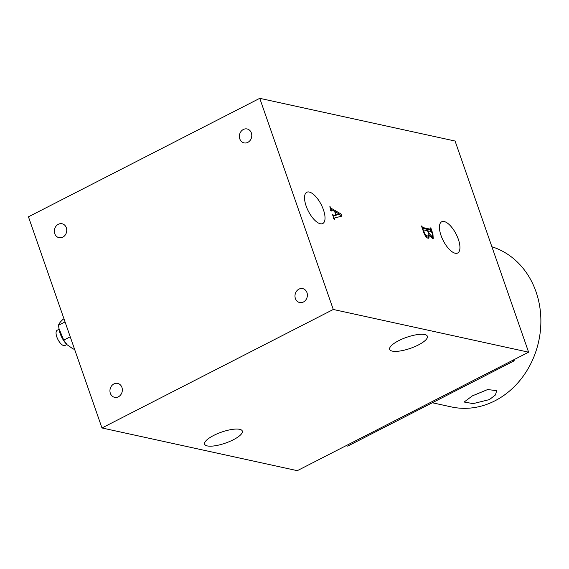 <?xml version="1.0" encoding="UTF-8"?>
<svg xmlns="http://www.w3.org/2000/svg" width="569" height="569" viewBox="0 0 569 569"><rect width="100%" height="100%" fill="white"/><g stroke="black" fill="none" stroke-linecap="round" stroke-linejoin="round"><path stroke-width="0.85" d="M247.828 142.364A7.127 6.152 -77.7 0 0 251.775 135.066A7.127 6.152 -77.7 0 0 247.11 128.964A7.127 6.152 -77.7 0 0 243.347 129.49A7.127 6.152 -77.7 0 0 239.393 136.795A7.127 6.152 -77.7 0 0 244.065 142.89A7.127 6.152 -77.7 0 0 247.828 142.364M303.419 302.011A7.127 6.152 -77.7 0 0 307.374 294.706A7.127 6.152 -77.7 0 0 302.701 288.611A7.127 6.152 -77.7 0 0 298.938 289.137A7.127 6.152 -77.7 0 0 294.991 296.442A7.127 6.152 -77.7 0 0 299.657 302.537A7.127 6.152 -77.7 0 0 303.419 302.011M118.38 396.806A7.127 6.152 -77.7 0 0 122.335 389.502A7.127 6.152 -77.7 0 0 117.662 383.406A7.127 6.152 -77.7 0 0 113.9 383.933A7.127 6.152 -77.7 0 0 109.952 391.23A7.127 6.152 -77.7 0 0 114.618 397.333A7.127 6.152 -77.7 0 0 118.38 396.806M62.789 237.159A7.127 6.152 -77.7 0 0 66.737 229.855A7.127 6.152 -77.7 0 0 62.071 223.759A7.127 6.152 -77.7 0 0 58.308 224.286A7.127 6.152 -77.7 0 0 54.354 231.583A7.127 6.152 -77.7 0 0 59.027 237.686A7.127 6.152 -77.7 0 0 62.789 237.159M458.337 239.279A17.547 7.219 62.9 0 0 441.594 221.825A17.547 7.219 62.9 0 0 441.039 235.502A17.547 7.219 62.9 0 0 457.597 253.049A17.547 7.219 62.9 0 0 458.337 239.279M323.427 209.79A17.547 7.219 62.9 0 0 306.691 192.329A17.547 7.219 62.9 0 0 306.136 206.006A17.547 7.219 62.9 0 0 322.687 223.56A17.547 7.219 62.9 0 0 323.427 209.79M233.311 439.773A19.958 5.832 160.8 0 0 242.323 431.06A19.958 5.832 160.8 0 0 213.638 435.47A19.958 5.832 160.8 0 0 204.627 444.183A19.958 5.832 160.8 0 0 233.311 439.773M418.35 344.978A19.958 5.832 160.8 0 0 427.362 336.265A19.958 5.832 160.8 0 0 398.677 340.682A19.958 5.832 160.8 0 0 389.665 349.394A19.958 5.832 160.8 0 0 418.35 344.978M333.882 215.559L335.888 215.054L334.622 211.419L332.289 210.075L331.499 210.295L331.763 211.056L331.25 210.943L329.8 206.767L331.279 208.346L340.895 213.88L341.941 216.099L334.643 217.977L334.65 219.35L334.138 219.236L332.403 214.243L333.882 215.559L333.014 216.007M330.418 210.494L331.578 209.904L331.094 210.502M334.643 217.977L333.982 218.795M259.749 98.33L333.278 309.472L101.979 427.966L28.45 216.817L259.749 98.33L455.079 141.034L528.608 352.183L333.278 309.472M423.67 232.237L421.48 225.95L422.788 227.536L430.52 229.229L430.335 227.885L430.847 227.998L432.924 233.951L433.237 238.518L432.476 238.567L429.296 234.976L428.87 238.176L428.03 238.247C426.217 237.437 424.759 235.431 423.67 232.237M422.29 228.276L429.367 229.819L430.612 228.688M528.608 352.183L297.31 470.67L101.979 427.966M333.036 216.078L335.888 215.054M329.906 207.08L330.312 206.874M330.091 207.607L330.497 207.401M330.489 208.752L331.279 208.346M330.66 209.25L331.748 209.876M334.664 211.554L335.056 211.775M339.437 214.3L340.895 213.88M339.736 214.47L340.66 216.426M333.847 218.389L334.536 218.034M332.509 214.563L332.915 214.357M332.73 215.189L333.128 214.982M335.134 215.445L339.565 214.236L335.191 211.704L336.379 215.103L339.565 214.236M335.219 215.701L336.379 215.103M334.792 211.91L335.191 211.704M421.586 226.263L421.992 226.057M421.899 227.166L422.305 226.96M422.148 227.863L422.788 227.536M429.367 229.819L429.46 229.279L429.367 229.819M430.449 228.205L430.847 227.998M430.029 229.549L430.683 231.441M432.284 236.22L432.483 238.567M428.649 235.31L429.296 234.976M428.208 235.9L428.201 238.276M430.278 236.747L431.195 236.782L432.355 236.185L431.679 236.22C432.781 236.377 432.959 235.388 432.205 233.262L431.338 231.583L428.052 230.865L428.784 232.97L431.679 236.22L430.527 236.811M425.74 236.384L428.258 235.872L428.18 232.6L427.539 230.751L423.606 229.89L424.083 232.074C424.965 234.357 426.039 235.637 427.305 235.915L428.258 235.872M423.051 230.466L423.606 229.89M423.685 232.28L424.083 232.074M422.966 230.217L423.4 229.997M426.153 236.505L427.305 235.915M428.372 233.183L428.784 232.97M427.646 231.071L428.052 230.865M489.411 399.594L473.145 403.613L464.14 402.034L472.377 395.868L487.683 389.537L496.68 390.675L495.435 394.964L489.411 399.594M432.333 402.76L451.281 406.906A82.683 71.388 -77.7 0 0 522.811 376.728A82.683 71.388 -77.7 0 0 536.019 291.769A82.683 71.388 -77.7 0 0 491.901 246.761M345.966 445.747L347.695 446.124L514.227 360.81L513.857 359.736M512.498 360.433L514.227 360.81M66.858 344.515L64.944 345.49A8.556 3.521 -117.1 0 1 63.735 345.603A8.556 3.521 -117.1 0 1 57.327 338.228A8.556 3.521 -117.1 0 1 57.149 330.269L59.055 329.287M63.984 318.86L62.988 319.365C60.158 322.026 58.678 323.989 58.55 325.262L59.062 329.351A13.606 5.598 62.9 0 0 66.808 344.473A13.606 5.598 62.9 0 0 66.978 344.636M58.906 328.349L63.728 340.134L67.121 344.778L73.344 349.103L74.34 348.591M63.728 340.134L70.229 336.798M58.55 325.262L65.051 321.933M432.49 234.172L432.924 233.951M334.579 218.005L333.427 218.596M430.669 229.222L429.51 229.819M423.436 229.897L422.938 230.153"/></g></svg>
